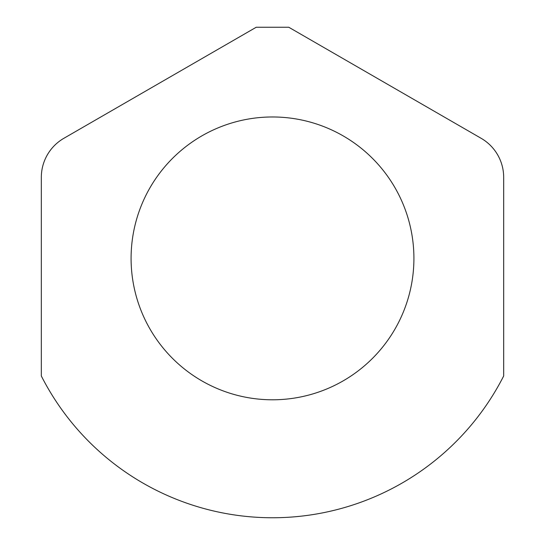 <?xml version="1.0" encoding="UTF-8"?>
<svg xmlns="http://www.w3.org/2000/svg" width="545" height="545" viewBox="0 0 545 545"><rect width="100%" height="100%" fill="white"/><g stroke="black" fill="none" stroke-linecap="round" stroke-linejoin="round"><path stroke-width="0.82" d="M288.775 27.25L256.225 27.25L63.874 138.301A45.106 45.106 0 0 0 41.325 177.37L41.325 375.982A259.366 259.366 0 0 0 503.675 375.982L503.675 177.37A45.106 45.106 0 0 0 481.126 138.301L288.775 27.25L481.126 138.301A45.106 45.106 0 0 1 503.675 177.37L503.675 375.982A259.366 259.366 0 0 1 41.325 375.982L41.325 177.37A45.106 45.106 0 0 1 63.874 138.301L256.225 27.25L288.775 27.25M413.914 258.385A141.414 141.414 0 0 1 272.5 399.792A141.414 141.414 0 0 1 131.086 258.385A141.414 141.414 0 0 1 272.5 116.971A141.414 141.414 0 0 1 413.914 258.385A141.414 141.414 0 0 0 272.5 116.971A141.414 141.414 0 0 0 131.086 258.385A141.414 141.414 0 0 0 272.5 399.792A141.414 141.414 0 0 0 413.914 258.385"/></g></svg>
